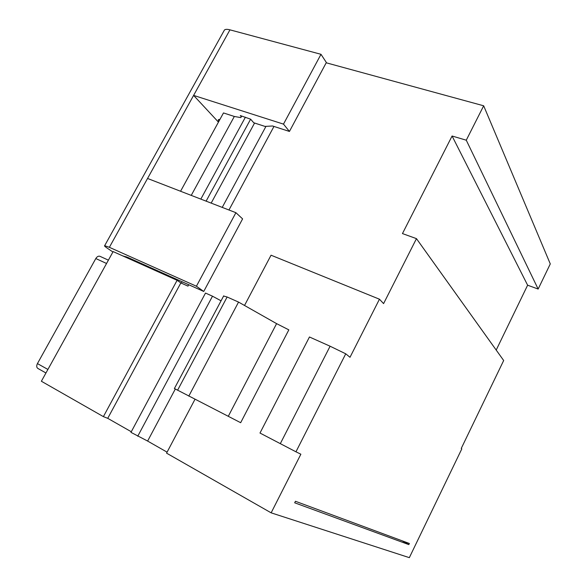 <?xml version="1.0" encoding="UTF-8"?>
<svg xmlns="http://www.w3.org/2000/svg" width="587" height="587" viewBox="0 0 587 587"><rect width="100%" height="100%" fill="white"/><g stroke="black" fill="none" stroke-linecap="round" stroke-linejoin="round"><path stroke-width="0.88" d="M326.203 62.787L483.673 105.792L466.269 140.198L452.085 136.008L402.462 233.575L416.462 238.638L383.59 303.604L379.451 299.201L349.999 357.292L345.743 353.807L295.958 451.807L300.867 454.206L271.143 512.84L166.561 453.149L194.994 399.292M167.082 452.151L147.623 441.064L130.967 432.355L205.509 293.06L212.494 296.193L137.747 436.229M175.293 389.042L147.623 441.064M131.29 431.753L107.737 418.333L103.393 416.631L41.376 381.249L113.137 251.588L177.105 280.307L103.393 416.631M188.728 284.732L187.972 286.126L180.847 282.919L107.737 418.333M273.96 126.447L228.967 209.999M466.269 140.198L538.154 289.053L527.625 285.201L452.085 136.008M483.673 105.792L550.283 263.915L538.154 289.053M181.339 283.147L182.087 281.753M222.231 207.394L265.984 126.344M180.847 282.919L177.105 280.307M218.452 122.118L193.607 95.402L147.55 178.463L235.908 212.692L242.6 218.885L203.733 291.46L127.672 257.355L122.639 255.851M206.118 201.15L250.627 119.176L253.723 122.749L264.964 126.403L272.544 125.985L289.435 131.444L326.357 62.493L320.994 54.305L229.957 29.842L193.607 95.402L283.492 124.121L289.435 131.444M170.854 277.497L171.191 276.866M211.173 203.109L254.575 123.028M166.216 274.635L165.879 275.266M250.627 119.176L240.288 115.573L241.308 116.74L240.831 117.62L234.33 116.461L223.478 112.939L180.569 191.252M218.518 121.986L218.335 119.66L219.986 119.315M160.677 272.926L161.014 272.302M200.835 199.103L245.381 117.217M191.245 195.39L234.33 116.461M241.697 116.028L241.308 116.74M157.103 271.326L157.448 270.702M147.55 178.463L109.373 247.318L104.662 245.682C104.134 245.821 105.029 246.672 107.34 248.235L112.917 251.984M109.373 247.318L196.41 286.229L203.733 291.46M223.926 30.935L224.439 30.003C225.408 29.189 227.25 29.137 229.957 29.842M283.492 124.121L320.994 54.305M196.41 286.229L235.908 212.692M271.143 512.84L409.337 557.65L461.8 448.886L461.25 448.431L503.675 360.506L416.462 238.638M221.064 300.808L212.494 296.193M379.451 299.201L271.055 255.206L244.522 305.46M174.405 388.521L228.284 416.308L276.594 323.635L288.833 329.857L240.663 422.706L228.284 416.308M223.603 296.039L227.132 297L238.549 302.085L276.594 323.635M188.794 396.122L238.549 302.085M409.366 543.489L408.823 544.604L294.681 502.802L295.444 501.283L409.366 543.489M496.198 350.057L527.625 285.201M280.3 443.677L330.099 346.22L309.459 336.989L259.99 433.045L295.958 451.807M330.099 346.22L345.743 353.807M402.205 540.84L408.823 544.604M38.016 368.504L37.825 368.416C36.504 367.418 36.372 365.818 37.436 363.595L95.806 258.544C97.06 256.578 98.44 255.837 99.966 256.314L108.397 260.158M125.735 257.245L126.058 256.658M177.582 390.252L227.132 297M95.806 258.544L106.555 263.482M47.907 369.45L37.436 363.595M224.439 30.003L104.662 245.682M174.39 388.543L223.713 295.833M45.947 372.98L37.825 368.416"/></g></svg>
